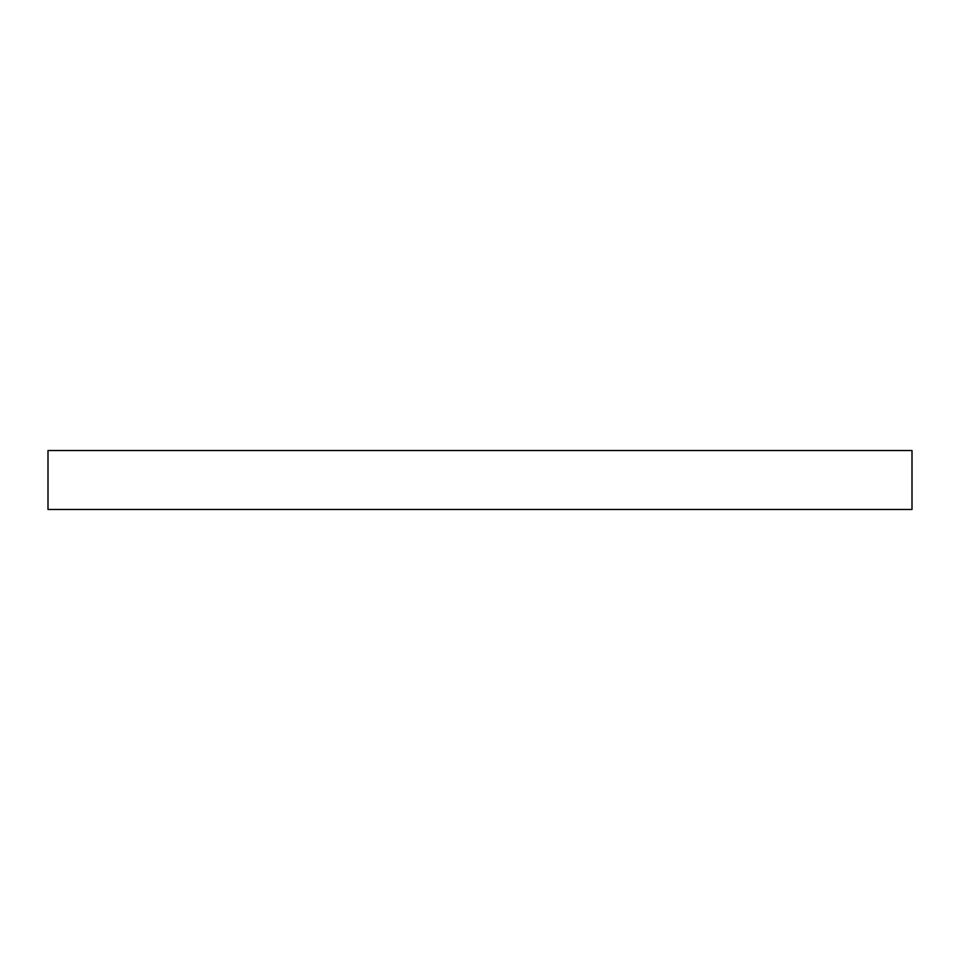 <?xml version="1.0" encoding="UTF-8"?>
<svg xmlns="http://www.w3.org/2000/svg" width="960" height="960" viewBox="0 0 960 960"><rect width="100%" height="100%" fill="white"/><g stroke="black" fill="none" stroke-linecap="round" stroke-linejoin="round"><path stroke-width="1.44" d="M912 450.54L48 450.54L48 509.46L912 509.46L912 450.54"/></g></svg>
